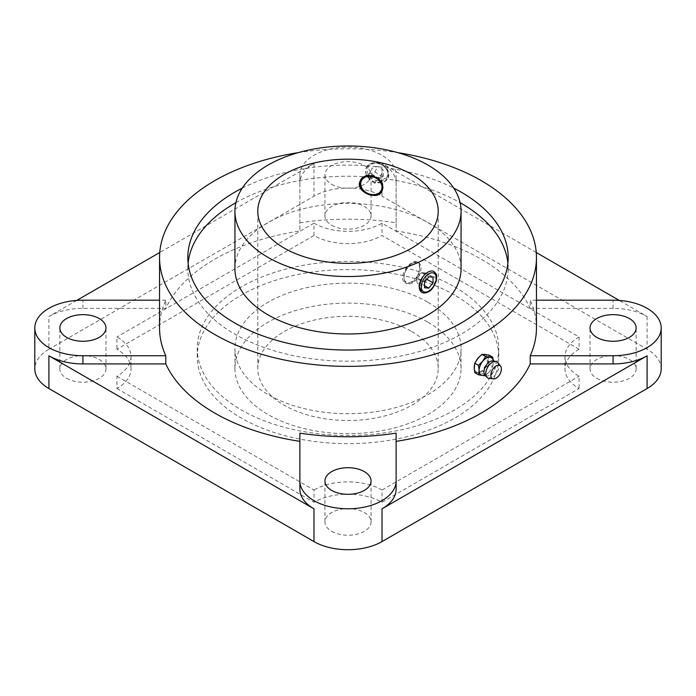 <?xml version="1.0" encoding="UTF-8"?>
<svg xmlns="http://www.w3.org/2000/svg" width="696" height="696" viewBox="0 0 696 696"><rect width="100%" height="100%" fill="white"/><g stroke="black" fill="none" stroke-linecap="round" stroke-linejoin="round"><path stroke-width="0.52" stroke-dasharray="3.48 2.61" d="M485.582 375.431L489.758 371.386A10.022 5.785 -60 0 1 486.217 374.535A10.022 5.785 -60 0 1 482.667 375.483L485.582 375.431L481.884 373.3L477.708 372.621A10.022 5.785 -60 0 1 476.238 372.16A10.022 5.785 -60 0 1 474.167 367.575A10.022 5.785 -60 0 1 477.708 358.44A10.022 5.785 -60 0 1 481.249 355.299A10.022 5.785 -60 0 1 484.799 354.351A10.022 5.785 -60 0 1 486.26 354.803A10.022 5.785 -60 0 1 488.34 359.388L488.975 355.03M492.672 366.618L493.299 362.259A10.022 5.785 -60 0 1 489.758 371.386L492.672 366.618L488.975 364.478L484.799 368.523L481.884 373.3M488.975 364.478L488.34 359.388A10.022 5.785 -60 0 1 484.799 368.523A10.022 5.785 -60 0 1 481.249 371.664A10.022 5.785 -60 0 1 477.708 372.621L474.794 372.665M298.21 152.65A188.451 108.802 180 0 1 397.79 152.65M536.451 327.964A188.451 108.802 0 0 0 530.204 300.185L530.204 308.371A188.451 108.802 0 0 0 481.249 259.216A188.451 108.802 0 0 0 396.111 230.959L396.111 174.922A48.111 27.779 0 0 0 348 147.143A48.111 27.779 0 0 0 299.889 174.922L299.889 230.959A188.451 108.802 0 0 0 165.796 308.371L82.911 308.371A48.111 27.779 0 0 0 48.894 316.506L48.894 349.244A48.111 27.779 0 0 0 34.8 368.889M299.889 222.772A188.451 108.802 0 0 1 396.111 222.772L396.111 230.959M159.549 327.964A188.451 108.802 0 0 1 165.796 300.185L165.796 308.371M299.889 433.156L299.889 489.192M396.111 433.156L396.111 489.192M478.839 357.152L481.249 355.299L484.312 354.316M485.251 354.394L486.173 354.751L487.644 362.738L481.249 371.664L476.142 372.108L474.28 369.637M474.689 363.59L474.994 362.799M454.601 286.882A150.754 87.035 180 0 1 498.754 348.426A150.754 87.035 180 0 1 348 435.461A150.754 87.035 180 0 1 197.246 348.426A150.754 87.035 180 0 1 290.31 268.012A150.754 87.035 180 0 1 454.601 286.882M427.953 302.264A113.065 65.276 180 0 1 461.065 348.426A113.065 65.276 180 0 1 348 413.702A113.065 65.276 180 0 1 234.935 348.426A113.065 65.276 180 0 1 304.735 288.118A113.065 65.276 180 0 1 427.953 302.264M427.953 322.239A113.065 65.276 180 0 1 461.065 368.393A113.065 65.276 180 0 1 348 433.678A113.065 65.276 180 0 1 234.935 368.393A113.065 65.276 180 0 1 304.735 308.084A113.065 65.276 180 0 1 427.953 322.239M411.788 331.566A90.21 52.087 180 0 1 438.21 368.393A90.21 52.087 180 0 1 348 420.48A90.21 52.087 180 0 1 257.79 368.393A90.21 52.087 180 0 1 313.478 320.273A90.21 52.087 180 0 1 411.788 331.566M411.788 282.454C418.957 278.644 422.22 264.132 417.522 262.053C411.101 257.494 396.398 278.496 405.49 282.889C407.325 283.898 409.431 283.759 411.788 282.454M384.322 166.231C379.659 162.586 374.918 161.855 370.081 164.021L366.209 168.006L365.948 174.07L370.081 179.542C374.918 182.839 379.659 183.57 384.322 181.752L388.029 178.132L388.272 172.095L384.322 166.231A12.032 9.483 -155.1 0 0 370.081 164.021A12.032 9.483 -155.1 0 0 366.287 167.823A12.032 9.483 -155.1 0 0 370.081 179.542A12.032 9.483 -155.1 0 0 384.322 181.752A12.032 9.483 -155.1 0 0 388.116 177.95A12.032 9.483 -155.1 0 0 388.82 174.687A12.032 9.483 -155.1 0 0 384.322 166.231M234.935 268.708A113.065 65.276 180 0 1 304.735 208.4A113.065 65.276 180 0 1 427.953 222.546A113.065 65.276 180 0 1 461.065 268.708M422.568 277.121A12.032 6.943 -60 0 1 432.99 271.101C436.975 273.554 436.975 278.731 432.99 286.621C429.736 291.493 426.256 293.495 422.568 292.642L421.706 292.25M507.889 263.14A160.176 92.481 180 0 1 508.176 268.708A160.176 92.481 180 0 1 348 361.189A160.176 92.481 180 0 1 187.824 268.708A160.176 92.481 180 0 1 188.111 263.14M235.918 202.64A160.176 92.481 180 0 1 460.082 202.64M242.286 188.103A160.176 92.481 180 0 1 453.714 188.103M497.91 362.686A9.283 5.359 -60 0 1 498.032 370.272A9.283 5.359 -60 0 1 492.307 377.45A9.283 5.359 -60 0 1 488.897 378.311M493.046 360.928A8.282 4.776 -60 0 1 494.847 362.05A8.282 4.776 -60 0 1 494.926 368.819A8.282 4.776 -60 0 1 489.827 375.196A8.282 4.776 -60 0 1 486.808 375.97A8.282 4.776 -60 0 1 484.938 374.97M380.773 181.439L374.97 183.37L369.158 179.638L369.158 173.965L374.97 172.034L380.773 175.766L380.773 181.439L383.383 175.818L383.383 170.146L377.571 166.414L371.768 168.345L371.768 174.017L377.571 177.75L383.383 175.818M380.773 175.766L383.383 170.146M374.97 183.37L377.571 177.75M369.158 179.638L371.768 174.017M369.158 173.965L371.768 168.345M374.97 172.034L377.571 166.414M426.831 279.244L425.926 278.722L425.926 273.058L433.051 277.165M425.926 278.722L421.68 284.012L424.551 285.673M421.68 284.012L417.426 283.637L424.551 287.752M417.426 283.637L416.765 280.418L417.426 277.965L424.551 282.08M417.426 277.965L421.68 272.675L428.806 276.79M492.29 358.623A10.022 5.785 -60 0 1 493.299 362.259L493.125 359.754M382.278 190.478A12.032 9.483 -155.1 0 0 382.522 189.999A12.032 9.483 -155.1 0 0 383.226 186.737A12.032 9.483 -155.1 0 0 373.639 175.583A12.032 9.483 -155.1 0 0 360.702 179.873A12.032 9.483 -155.1 0 0 360.493 180.351M412.502 282.863A12.032 6.943 -60 0 1 406.481 283.463A12.032 6.943 -60 0 1 403.993 277.956A12.032 6.943 -60 0 1 412.502 263.227A12.032 6.943 -60 0 1 418.514 262.627A12.032 6.943 -60 0 1 420.358 272.267A12.032 6.943 -60 0 1 412.502 282.863M530.204 308.371L613.089 308.371A48.111 27.779 0 0 1 647.106 316.506L619.231 300.411M536.242 252.5L382.026 163.464L382.026 196.194A48.111 27.779 0 0 0 313.974 196.194L48.894 349.244M661.2 368.889A48.111 27.779 0 0 0 647.106 349.244L382.026 196.194M299.889 174.922L299.889 183.1A48.111 27.779 0 0 1 313.974 163.464L159.758 252.5M76.769 300.411L48.894 316.506M454.601 295.06A150.754 87.035 0 0 0 290.31 276.199A150.754 87.035 0 0 0 197.246 356.613A150.754 87.035 0 0 0 241.399 418.157A150.754 87.035 0 0 0 405.69 437.027A150.754 87.035 0 0 0 498.754 356.613A150.754 87.035 0 0 0 454.601 295.06M536.451 300.185L530.204 300.185M165.796 300.185L159.549 300.185M396.111 222.772L396.111 174.922M331.696 184.327A23.055 13.311 0 0 0 356.822 187.215A23.055 13.311 0 0 0 371.055 174.922A23.055 13.311 0 0 0 348 161.611A23.055 13.311 0 0 0 324.945 174.922A23.055 13.311 0 0 0 331.696 184.327M396.111 183.1A48.111 27.779 0 0 0 382.026 163.464M331.696 531.344A23.055 13.311 0 0 0 356.822 534.232A23.055 13.311 0 0 0 371.055 521.93A23.055 13.311 0 0 0 348 508.619A23.055 13.311 0 0 0 324.945 521.93A23.055 13.311 0 0 0 331.696 531.344M66.616 378.302A23.055 13.311 0 0 0 91.733 381.182A23.055 13.311 0 0 0 105.966 368.889A23.055 13.311 0 0 0 82.911 355.578A23.055 13.311 0 0 0 59.856 368.889A23.055 13.311 0 0 0 66.616 378.302M596.785 378.302A23.055 13.311 0 0 0 621.911 381.182A23.055 13.311 0 0 0 636.144 368.889A23.055 13.311 0 0 0 613.089 355.578A23.055 13.311 0 0 0 590.034 368.889A23.055 13.311 0 0 0 596.785 378.302M331.696 225.252A23.055 13.311 0 0 0 356.822 228.14A23.055 13.311 0 0 0 371.055 215.838A23.055 13.311 0 0 0 348 202.527A23.055 13.311 0 0 0 324.945 215.838A23.055 13.311 0 0 0 331.696 225.252M313.974 235.483L313.974 223.207A48.111 27.779 0 0 0 382.026 223.207L579.063 336.968L579.063 349.244L382.026 235.483A48.111 27.779 0 0 1 313.974 235.483L116.937 349.244A48.111 27.779 0 0 1 131.031 368.889L131.031 356.613A48.111 27.779 0 0 0 116.937 336.968L116.937 349.244M131.031 356.613A48.111 27.779 0 0 1 116.937 376.249L116.937 388.525A48.111 27.779 0 0 0 131.031 368.889M116.937 388.525L313.974 502.286A48.111 27.779 0 0 1 382.026 502.286L579.063 388.525A48.111 27.779 0 0 1 564.969 368.889L564.969 356.613A48.111 27.779 0 0 0 579.063 376.249L579.063 388.525M579.063 349.244A48.111 27.779 0 0 0 564.969 368.889M299.889 183.1L299.889 230.959M382.026 223.207L382.026 235.483M313.974 223.207L116.937 336.968M116.937 376.249L313.974 490.01L313.974 502.286M382.026 502.286L382.026 490.01A48.111 27.779 0 0 0 313.974 490.01M382.026 490.01L579.063 376.249M579.063 336.968A48.111 27.779 0 0 0 564.969 356.613M411.788 281.636A11.023 6.368 -60 0 1 403.993 277.139A11.023 6.368 -60 0 1 411.788 263.636A11.023 6.368 -60 0 1 419.584 268.134A11.023 6.368 -60 0 1 411.788 281.636M433.799 271.449A12.032 6.943 -60 0 1 432.99 286.621A12.032 6.943 -60 0 1 427.779 291.694A12.032 6.943 -60 0 1 422.568 292.642M416.765 280.418L416.765 275.512L421.68 272.675L425.926 273.058M387.803 173.661A10.588 8.352 -155.1 0 0 372.464 163.804A10.588 8.352 -155.1 0 0 372.464 178.776A10.588 8.352 -155.1 0 0 387.803 173.661M647.106 316.506L647.106 349.244M313.974 163.464L313.974 196.194M82.911 308.371L82.911 300.185M613.089 308.371L613.089 300.185M461.065 368.393L461.065 348.426M234.935 368.393L234.935 348.426M438.21 368.393L438.21 211.253M257.79 368.393L257.79 211.253M508.176 268.708L508.176 257.581M187.824 268.708L187.824 257.581M388.029 178.132L388.873 174.47C388.464 165.639 377.667 161.263 373.543 162.786C370.115 163.351 367.697 165.03 366.287 167.823L366.209 168.006M494.847 362.05L494.16 361.128M486.808 375.97L485.669 375.84M382.078 190.956L382.522 189.999M360.258 180.829L360.702 179.873M405.49 282.889L406.481 283.463M417.522 262.053L418.514 262.627M498.754 356.613L498.754 348.426M197.246 356.613L197.246 348.426M371.055 521.93L371.055 481.014M324.945 521.93L324.945 481.014M105.966 368.889L105.966 327.964M59.856 368.889L59.856 327.964M636.144 368.889L636.144 327.964M590.034 368.889L590.034 327.964M371.055 215.838L371.055 174.922M324.945 215.838L324.945 174.922M403.993 277.139L403.993 277.956M411.788 263.636L412.502 263.227"/><path stroke-width="1.04" d="M474.794 363.216L474.167 367.575L474.794 372.665L478.491 374.796L479.126 370.437L478.491 365.348L474.794 363.216L477.708 358.44L481.884 354.394L488.975 355.03L492.672 357.161L485.582 356.535L481.884 354.394M496.135 378.18A7.482 4.315 -60 0 1 493.386 378.876A7.482 4.315 -60 0 1 492.394 369.915A7.482 4.315 -60 0 1 500.65 366.296A7.482 4.315 -60 0 1 500.746 372.404A7.482 4.315 -60 0 1 496.135 378.18M485.582 356.535L482.667 361.302L478.491 365.348M397.79 152.65A188.451 108.802 180 0 1 481.249 180.647A188.451 108.802 180 0 1 536.451 257.581A188.451 108.802 180 0 1 348 366.374A188.451 108.802 180 0 1 159.549 257.581A188.451 108.802 180 0 1 298.21 152.65M159.549 257.581L159.549 327.964A188.451 108.802 0 0 0 165.796 355.743L165.796 363.93A188.451 108.802 0 0 0 299.889 441.342M299.889 433.156A188.451 108.802 0 0 0 396.111 433.156L396.111 481.014A48.111 27.779 0 0 1 348 508.785A48.111 27.779 0 0 1 299.889 481.014L299.889 433.156M396.111 441.342A188.451 108.802 0 0 0 530.204 363.93L613.089 363.93A48.111 27.779 0 0 0 647.106 355.786L647.106 388.525A48.111 27.779 0 0 0 661.2 368.889L661.2 327.964A48.111 27.779 0 0 0 613.089 300.185L536.451 300.185M536.451 257.581L536.451 327.964A188.451 108.802 0 0 1 530.204 355.743L530.204 363.93M484.312 354.316L485.251 354.394M474.28 369.637L474.689 363.59M474.994 362.799L478.839 357.152M411.788 174.426A90.21 52.087 180 0 1 438.21 211.253A90.21 52.087 180 0 1 348 263.34A90.21 52.087 180 0 1 257.79 211.253A90.21 52.087 180 0 1 313.478 163.134A90.21 52.087 180 0 1 411.788 174.426M382.756 187.746L382.078 190.956C378.015 201.501 354.377 191.748 360.258 180.829C364.182 170.581 383.6 176.958 382.756 187.746M427.953 165.091A113.065 65.276 180 0 1 461.065 211.253A113.065 65.276 180 0 1 348 276.53A113.065 65.276 180 0 1 234.935 211.253A113.065 65.276 180 0 1 304.735 150.945A113.065 65.276 180 0 1 427.953 165.091M461.065 211.253L461.065 268.708A113.065 65.276 180 0 1 348 333.984A113.065 65.276 180 0 1 234.935 268.708L234.935 211.253M432.99 271.101L433.799 271.449A12.032 6.943 -60 0 0 432.99 271.101C429.736 270.5 426.265 272.51 422.568 277.121L419.009 285.995L421.767 292.285A12.032 6.943 -60 0 1 422.568 277.121M460.082 202.64A160.176 92.481 180 0 1 461.265 203.319A160.176 92.481 180 0 1 507.889 263.14M188.111 263.14A160.176 92.481 180 0 1 235.918 202.64M453.714 188.103A160.176 92.481 180 0 1 461.265 192.183A160.176 92.481 180 0 1 508.176 257.581A160.176 92.481 180 0 1 348 350.053A160.176 92.481 180 0 1 187.824 257.581A160.176 92.481 180 0 1 242.286 188.103M493.386 378.876L488.897 378.311A9.283 5.359 -60 0 1 486.826 377.197A9.283 5.359 -60 0 1 487.67 367.183A9.283 5.359 -60 0 1 495.917 361.45A9.283 5.359 -60 0 1 497.91 362.686L500.65 366.296M486.826 377.197L484.938 374.97A8.282 4.776 -60 0 1 485.686 366.044A8.282 4.776 -60 0 1 493.046 360.928L495.917 361.45M426.831 279.244L433.051 282.837L433.051 277.165L428.806 276.79L424.551 282.08L424.551 287.752L428.806 288.127L433.051 282.837M424.551 285.673L428.806 288.127M493.125 359.754L492.672 357.161M478.491 374.796L482.667 375.483A10.022 5.785 -60 0 1 482.563 375.466A10.022 5.785 -60 0 1 479.126 370.437A10.022 5.785 -60 0 1 482.667 361.302A10.022 5.785 -60 0 1 489.758 357.213A10.022 5.785 -60 0 1 492.29 358.623L494.16 361.128M360.493 180.351A12.032 9.483 -155.1 0 0 367.601 193.54A12.032 9.483 -155.1 0 0 382.278 190.478M619.231 300.411L536.242 252.5M159.758 252.5L76.769 300.411M165.796 363.93L82.911 363.93A48.111 27.779 0 0 1 48.894 355.786L313.974 508.837L313.974 541.575A48.111 27.779 0 0 0 382.026 541.575L647.106 388.525M159.549 300.185L82.911 300.185A48.111 27.779 0 0 0 34.8 327.964L34.8 368.889A48.111 27.779 0 0 0 48.894 388.525L313.974 541.575M396.111 481.014L396.111 489.192A48.111 27.779 0 0 1 382.026 508.837L647.106 355.786M530.204 355.743L613.089 355.743A48.111 27.779 0 0 0 661.2 327.964M596.785 337.377A23.055 13.311 0 0 0 621.911 340.257A23.055 13.311 0 0 0 636.144 327.964A23.055 13.311 0 0 0 613.089 314.653A23.055 13.311 0 0 0 590.034 327.964A23.055 13.311 0 0 0 596.785 337.377M331.696 490.419A23.055 13.311 0 0 0 356.822 493.307A23.055 13.311 0 0 0 371.055 481.014A23.055 13.311 0 0 0 348 467.703A23.055 13.311 0 0 0 324.945 481.014A23.055 13.311 0 0 0 331.696 490.419M34.8 327.964A48.111 27.779 0 0 0 82.911 355.743L165.796 355.743M66.616 337.377A23.055 13.311 0 0 0 91.733 340.257A23.055 13.311 0 0 0 105.966 327.964A23.055 13.311 0 0 0 82.911 314.653A23.055 13.311 0 0 0 59.856 327.964A23.055 13.311 0 0 0 66.616 337.377M313.974 508.837A48.111 27.779 0 0 1 299.889 489.192L299.889 481.014M382 187.146A11.023 8.7 -155.1 0 0 366.026 176.88A11.023 8.7 -155.1 0 0 366.026 192.47A11.023 8.7 -155.1 0 0 382 187.146M48.894 355.786L48.894 388.525M382.026 508.837L382.026 541.575M82.911 363.93L82.911 355.743M613.089 363.93L613.089 355.743M422.568 292.642A12.032 6.943 -60 0 1 421.767 292.285C423.464 293.364 425.708 293.19 428.501 291.763C431.294 290.615 433.869 287.074 436.209 281.132C437.219 273.432 436.218 273.928 433.799 271.449M428.806 291.102A10.588 6.107 -60 0 1 422.315 281.88A10.588 6.107 -60 0 1 435.287 274.398A10.588 6.107 -60 0 1 428.806 291.102M485.669 375.84L482.563 375.466"/></g></svg>
